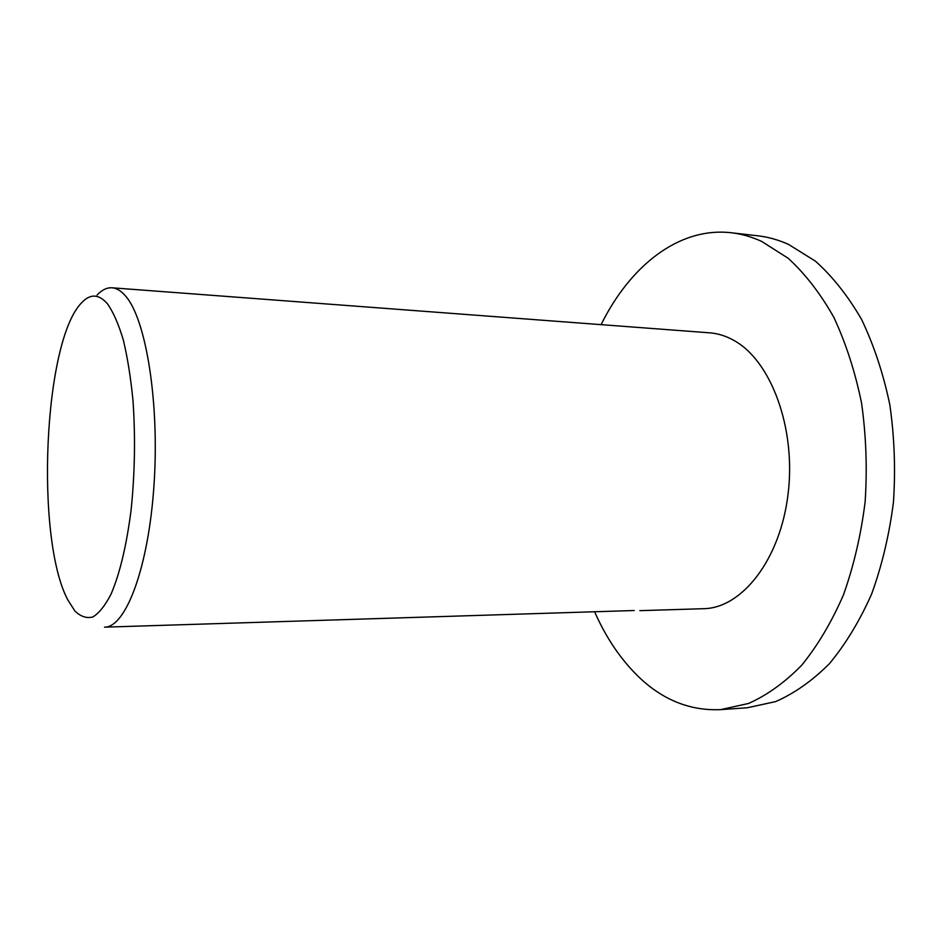 <?xml version="1.0" encoding="UTF-8"?>
<svg xmlns="http://www.w3.org/2000/svg" width="942" height="942" viewBox="0 0 942 942"><rect width="100%" height="100%" fill="white"/><g stroke="black" fill="none" stroke-linecap="round" stroke-linejoin="round"><path stroke-width="1.41" d="M601.102 324.649C629.951 266.186 678.676 226.751 731.216 232.745C741.413 233.91 751.551 236.783 761.607 241.387L788.171 258.273C805.092 273.733 820.27 293.351 833.729 317.113C845.834 342.994 855.112 371.643 861.553 403.058C866.122 435.475 867.323 468.386 865.145 501.78C861.023 534.726 853.805 565.706 843.514 594.743C831.668 622.003 817.727 645.506 801.677 665.252C784.804 682.491 767.071 695.231 748.501 703.474L720.63 709.632C690.168 710.939 662.897 700.059 638.817 676.992C620.884 659.659 606.13 637.899 594.579 611.723M731.216 232.745L757.78 235.794C768.119 236.972 778.386 239.857 788.572 244.425L815.478 261.205C832.61 276.536 847.988 295.965 861.6 319.491C873.858 345.113 883.255 373.444 889.778 404.507C894.417 436.558 895.642 469.081 893.463 502.098C889.307 534.656 882.042 565.282 871.644 593.978C859.681 620.943 845.586 644.198 829.36 663.733C812.287 680.807 794.341 693.442 775.537 701.625L747.3 707.772L720.63 709.632M67.659 599.63C35.007 537.752 43.615 341.028 81.648 302.735C90.279 293.504 98.91 293.904 107.553 303.936C113.381 312.285 118.645 324.331 123.331 340.038C127.559 357.677 130.773 377.883 132.999 400.644C135.495 436.935 134.859 473.367 131.103 509.963C126.558 545.347 119.917 573.313 111.168 593.872C105.245 605.435 99.134 613.136 92.834 616.975C86.57 618.588 80.553 616.551 74.807 610.887L67.659 599.63M97.108 295.011C101.96 289.889 106.941 287.487 112.039 287.793C116.584 288.122 121.023 290.807 125.38 295.812C145.892 318.478 159.645 401.928 154.017 484.824C148.553 567.802 125.757 627.607 104.503 627.16L634.202 610.51M112.039 287.793L709.679 332.832C717.851 333.444 725.858 335.941 733.724 340.321C770.721 360.291 796.155 427.597 788.136 493.596C780.412 559.689 741.872 608.261 703.544 608.697L639.83 610.663"/></g></svg>
